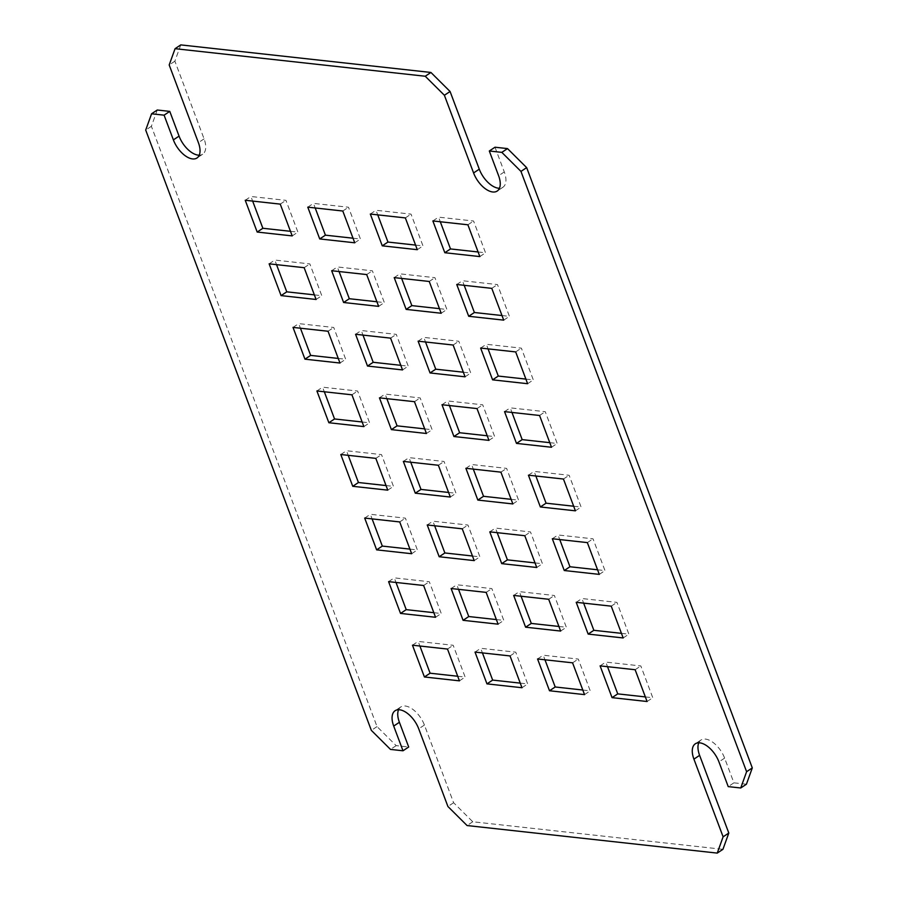 <?xml version="1.0" encoding="UTF-8"?>
<svg xmlns="http://www.w3.org/2000/svg" width="898" height="898" viewBox="0 0 898 898"><rect width="100%" height="100%" fill="white"/><g stroke="black" fill="none" stroke-linecap="round" stroke-linejoin="round"><path stroke-width="0.67" stroke-dasharray="4.49 3.37" d="M495 147.216L504.294 171.933A20.07 10.552 56.4 0 1 502.891 187.278A20.07 10.552 56.4 0 1 499.445 188.266M698.767 742.803A20.07 10.552 56.4 0 1 701.012 740.008A20.07 10.552 56.4 0 1 724.619 758.114L733.913 782.832L746.429 784.212M398.555 709.734A20.07 10.552 56.4 0 1 400.8 706.951A20.07 10.552 56.4 0 1 424.417 725.045L453.613 802.733L472.763 821.76L722.935 849.317M157.262 110.016L151.392 126.292L377.037 726.594L396.175 745.632L408.691 747.001M180.756 44.9L174.886 61.176L204.082 138.864A20.07 10.552 56.4 0 1 202.679 154.209A20.07 10.552 56.4 0 1 199.233 155.197M457.711 676.25L465.13 677.058L453.187 645.28L418.165 641.419L419.894 646.021M433.824 612.683L441.244 613.502L429.3 581.724L394.278 577.863L395.996 582.454M409.937 549.116L417.357 549.935L405.402 518.157L370.38 514.296L372.109 518.898M520.256 683.131L527.676 683.95L515.733 652.173L480.711 648.311L482.439 652.913M496.37 619.575L503.789 620.395L491.846 588.605L456.813 584.755L458.541 589.346M472.483 556.008L479.891 556.827L467.948 525.049L432.926 521.188L434.654 525.79M582.802 690.023L590.222 690.843L578.278 659.065L543.256 655.203L544.974 659.794M558.915 626.456L566.335 627.275L554.38 595.497L519.358 591.636L521.087 596.238M535.017 562.9L542.437 563.72L530.494 531.942L495.471 528.08L497.2 532.671M645.348 696.915L652.767 697.735L640.824 665.946L605.791 662.095L607.519 666.686M621.461 633.348L628.869 634.168L616.926 602.39L581.904 598.528L583.633 603.13M597.563 569.792L604.983 570.6L593.039 538.822L558.017 534.972L559.746 539.563M386.039 485.56L393.459 486.379L381.515 454.601L346.493 450.74L348.222 455.331M362.152 421.993L369.572 422.812L357.629 391.034L322.595 387.173L324.324 391.775M338.254 358.437L345.674 359.256L333.73 327.478L298.708 323.617L300.437 328.208M314.367 294.87L321.787 295.689L309.844 263.911L274.822 260.05L276.539 264.652M290.481 231.314L297.9 232.133L285.946 200.355L250.924 196.494L252.652 201.085M448.585 492.452L456.004 493.271L444.061 461.482L409.039 457.632L410.756 462.223M424.698 428.885L432.118 429.704L420.163 397.926L385.141 394.065L386.87 398.667M400.8 365.329L408.22 366.148L396.276 334.359L361.254 330.509L362.983 335.1M376.913 301.762L384.333 302.581L372.389 270.803L337.356 266.942L339.085 271.544M353.026 238.206L360.435 239.025L348.491 207.236L313.469 203.386L315.198 207.977M511.13 499.333L518.55 500.152L506.607 468.374L471.573 464.513L473.302 469.115M487.244 435.777L494.652 436.596L482.709 404.807L447.687 400.957L449.415 405.548M463.346 372.21L470.765 373.029L458.822 341.251L423.8 337.39L425.517 341.992M439.459 308.654L446.878 309.473L434.924 277.684L399.902 273.834L401.631 278.425M415.561 245.087L422.98 245.906L411.037 214.128L376.015 210.267L377.744 214.869M573.676 506.225L581.096 507.044L569.141 475.267L534.119 471.405L535.848 476.007M549.778 442.669L557.198 443.477L545.254 411.699L510.232 407.849L511.961 412.44M525.891 379.102L533.311 379.921L521.368 348.143L486.334 344.282L488.063 348.884M502.004 315.546L509.413 316.354L497.47 284.576L462.448 280.726L464.176 285.317M478.106 251.979L485.526 252.798L473.583 221.02L438.561 217.159L440.289 221.75M174.886 61.176L169.194 64.959M151.392 126.292L145.701 130.075M377.037 726.594L371.345 730.377M396.175 745.632L390.484 749.403M453.613 802.733L447.922 806.505M472.763 821.76L467.072 825.543M733.913 782.832L728.222 786.614M412.474 645.202L418.165 641.419M459.439 680.841L465.13 677.058M447.496 649.063L453.187 645.28M388.587 581.646L394.278 577.863M435.552 617.274L441.244 613.502M423.609 585.496L429.3 581.724M364.689 518.079L370.38 514.296M411.666 553.718L417.357 549.935M399.711 521.94L405.402 518.157M475.02 652.094L480.711 648.311M521.985 687.733L527.676 683.95M510.042 655.944L515.733 652.173M451.122 588.527L456.813 584.755M498.098 624.166L503.789 620.395M486.155 592.388L491.846 588.605M427.235 524.971L432.926 521.188M474.2 560.61L479.891 556.827M462.257 528.821L467.948 525.049M537.565 658.975L543.256 655.203M584.531 694.614L590.222 690.843M572.587 662.836L578.278 659.065M513.667 595.419L519.358 591.636M560.644 631.058L566.335 627.275M548.689 599.28L554.38 595.497M489.78 531.852L495.471 528.08M536.746 567.491L542.437 563.72M524.802 535.713L530.494 531.942M600.1 665.867L605.791 662.095M647.076 701.506L652.767 697.735M635.133 669.728L640.824 665.946M576.213 602.311L581.904 598.528M623.178 637.95L628.869 634.168M611.235 606.161L616.926 602.39M552.326 538.744L558.017 534.972M599.292 574.383L604.983 570.6M587.348 542.605L593.039 538.822M340.802 454.523L346.493 450.74M387.768 490.151L393.459 486.379M375.824 458.373L381.515 454.601M316.904 390.956L322.595 387.173M363.881 426.595L369.572 422.812M351.937 394.817L357.629 391.034M293.017 327.4L298.708 323.617M339.983 363.028L345.674 359.256M328.039 331.25L333.73 327.478M269.131 263.832L274.822 260.05M316.096 299.472L321.787 295.689M304.153 267.694L309.844 263.911M245.233 200.265L250.924 196.494M292.209 235.905L297.9 232.133M280.255 204.127L285.946 200.355M403.348 461.404L409.039 457.632M450.313 497.043L456.004 493.271M438.37 465.265L444.061 461.482M379.45 397.848L385.141 394.065M426.427 433.487L432.118 429.704M414.472 401.698L420.163 397.926M355.563 334.281L361.254 330.509M402.529 369.92L408.22 366.148M390.585 338.142L396.276 334.359M331.665 270.725L337.356 266.942M378.642 306.364L384.333 302.581M366.698 274.575L372.389 270.803M307.778 207.157L313.469 203.386M354.744 242.797L360.435 239.025M342.8 211.019L348.491 207.236M465.882 468.296L471.573 464.513M512.859 503.935L518.55 500.152M500.916 472.157L506.607 468.374M441.996 404.729L447.687 400.957M488.961 440.368L494.652 436.596M477.018 408.59L482.709 404.807M418.109 341.173L423.8 337.39M465.074 376.812L470.765 373.029M453.131 345.034L458.822 341.251M394.211 277.605L399.902 273.834M441.187 313.245L446.878 309.473M429.233 281.467L434.924 277.684M370.324 214.05L376.015 210.267M417.289 249.689L422.98 245.906M405.346 217.911L411.037 214.128M528.428 475.188L534.119 471.405M575.405 510.827L581.096 507.044M563.45 479.038L569.141 475.267M504.541 411.621L510.232 407.849M551.507 447.26L557.198 443.477M539.563 415.482L545.254 411.699M480.643 348.065L486.334 344.282M527.62 383.704L533.311 379.921M515.677 351.915L521.368 348.143M456.756 284.498L462.448 280.726M503.722 320.137L509.413 316.354M491.778 288.359L497.47 284.576M432.87 220.942L438.561 217.159M479.835 256.581L485.526 252.798M467.892 224.792L473.583 221.02M204.082 138.864L198.391 142.647M424.417 725.045L418.726 728.828M724.619 758.114L718.939 761.886M504.294 171.933L498.603 175.716M202.679 154.209L196.988 157.992M400.8 706.951L395.109 710.722M701.012 740.008L695.321 743.791M502.891 187.278L497.2 191.049"/><path stroke-width="1.35" d="M499.445 188.266A20.07 10.552 56.4 0 1 479.274 169.172L450.078 91.495L430.928 72.457L180.756 44.9L175.065 48.683L169.194 64.959L198.391 142.647A20.07 10.552 56.4 0 1 196.988 157.992A20.07 10.552 56.4 0 1 173.381 139.886L164.087 115.168L151.571 113.788L145.701 130.075L371.345 730.377L390.484 749.403L403 750.784L393.706 726.067A20.07 10.552 56.4 0 1 395.109 710.722A20.07 10.552 56.4 0 1 418.726 728.828L447.922 806.505L467.072 825.543L717.244 853.1L723.115 836.824L693.918 759.136A20.07 10.552 56.4 0 1 695.321 743.791A20.07 10.552 56.4 0 1 718.939 761.886L728.222 786.614L740.738 787.984L746.608 771.708L520.963 171.406L501.825 152.368L489.309 150.999L498.603 175.716A20.07 10.552 56.4 0 1 497.2 191.049A20.07 10.552 56.4 0 1 473.583 172.955L444.387 95.267L425.237 76.24L175.065 48.683M740.738 787.984L746.429 784.212L752.3 767.925L526.655 167.623L507.516 148.597L495 147.216L489.309 150.999M717.244 853.1L722.935 849.317L728.806 833.041L699.609 755.353A20.07 10.552 56.4 0 1 698.767 742.803M403 750.784L408.691 747.001L399.397 722.284A20.07 10.552 56.4 0 1 398.555 709.734M199.233 155.197A20.07 10.552 56.4 0 1 179.061 136.114L169.778 111.386L157.262 110.016L151.571 113.788M419.894 646.021L430.108 673.208L457.711 676.25M395.996 582.454L406.222 609.641L433.824 612.683M372.109 518.898L382.324 546.085L409.937 549.116M482.439 652.913L492.654 680.089L520.256 683.131M458.541 589.346L468.767 616.533L496.37 619.575M434.654 525.79L444.869 552.966L472.483 556.008M544.974 659.794L555.2 686.981L582.802 690.023M521.087 596.238L531.302 623.425L558.915 626.456M497.2 532.671L507.415 559.858L535.017 562.9M607.519 666.686L617.745 693.873L645.348 696.915M583.633 603.13L593.847 630.306L621.461 633.348M559.746 539.563L569.961 566.75L597.563 569.792M348.222 455.331L358.437 482.518L386.039 485.56M324.324 391.775L334.55 418.962L362.152 421.993M300.437 328.208L310.652 355.395L338.254 358.437M276.539 264.652L286.765 291.839L314.367 294.87M252.652 201.085L262.867 228.272L290.481 231.314M410.756 462.223L420.982 489.41L448.585 492.452M386.87 398.667L397.084 425.843L424.698 428.885M362.983 335.1L373.198 362.287L400.8 365.329M339.085 271.544L349.311 298.72L376.913 301.762M315.198 207.977L325.413 235.164L353.026 238.206M473.302 469.115L483.528 496.302L511.13 499.333M449.415 405.548L459.63 432.735L487.244 435.777M425.517 341.992L435.743 369.179L463.346 372.21M401.631 278.425L411.845 305.612L439.459 308.654M377.744 214.869L387.958 242.056L415.561 245.087M535.848 476.007L546.063 503.183L573.676 506.225M511.961 412.44L522.176 439.627L549.778 442.669M488.063 348.884L498.289 376.06L525.891 379.102M464.176 285.317L474.391 312.504L502.004 315.546M440.289 221.75L450.504 248.937L478.106 251.979M456.756 284.498L468.7 316.276L503.722 320.137L491.778 288.359L456.756 284.498M504.541 411.621L516.485 443.399L551.507 447.26L539.563 415.482L504.541 411.621M370.324 214.05L382.267 245.828L417.289 249.689L405.346 217.911L370.324 214.05M418.109 341.173L430.052 372.951L465.074 376.812L453.131 345.034L418.109 341.173M465.882 468.296L477.837 500.074L512.859 503.935L500.916 472.157L465.882 468.296M331.665 270.725L343.62 302.503L378.642 306.364L366.698 274.575L331.665 270.725M379.45 397.848L391.393 429.626L426.427 433.487L414.472 401.698L379.45 397.848M245.233 200.265L257.176 232.054L292.209 235.905L280.255 204.127L245.233 200.265M293.017 327.4L304.961 359.178L339.983 363.028L328.039 331.25L293.017 327.4M340.802 454.523L352.746 486.301L387.768 490.151L375.824 458.373L340.802 454.523M576.213 602.311L588.156 634.089L623.178 637.95L611.235 606.161L576.213 602.311M489.78 531.852L501.724 563.641L536.746 567.491L524.802 535.713L489.78 531.852M537.565 658.975L549.509 690.764L584.531 694.614L572.587 662.836L537.565 658.975M451.122 588.527L463.076 620.316L498.098 624.166L486.155 592.388L451.122 588.527M364.689 518.079L376.632 549.857L411.666 553.718L399.711 521.94L364.689 518.079M412.474 645.202L424.417 676.98L459.439 680.841L447.496 649.063L412.474 645.202M388.587 581.646L400.53 613.424L435.552 617.274L423.609 585.496L388.587 581.646M475.02 652.094L486.963 683.872L521.985 687.733L510.042 655.944L475.02 652.094M427.235 524.971L439.178 556.749L474.2 560.61L462.257 528.821L427.235 524.971M513.667 595.419L525.611 627.197L560.644 631.058L548.689 599.28L513.667 595.419M600.1 665.867L612.054 697.645L647.076 701.506L635.133 669.728L600.1 665.867M552.326 538.744L564.27 570.522L599.292 574.383L587.348 542.605L552.326 538.744M316.904 390.956L328.859 422.734L363.881 426.595L351.937 394.817L316.904 390.956M269.131 263.832L281.074 295.61L316.096 299.472L304.153 267.694L269.131 263.832M403.348 461.404L415.291 493.193L450.313 497.043L438.37 465.265L403.348 461.404M355.563 334.281L367.507 366.058L402.529 369.92L390.585 338.142L355.563 334.281M307.778 207.157L319.722 238.935L354.744 242.797L342.8 211.019L307.778 207.157M441.996 404.729L453.939 436.518L488.961 440.368L477.018 408.59L441.996 404.729M394.211 277.605L406.154 309.395L441.187 313.245L429.233 281.467L394.211 277.605M528.428 475.188L540.371 506.966L575.405 510.827L563.45 479.038L528.428 475.188M480.643 348.065L492.598 379.843L527.62 383.704L515.677 351.915L480.643 348.065M432.87 220.942L444.813 252.72L479.835 256.581L467.892 224.792L432.87 220.942M450.078 91.495L444.387 95.267M430.928 72.457L425.237 76.24M169.778 111.386L164.087 115.168M728.806 833.041L723.115 836.824M752.3 767.925L746.608 771.708M526.655 167.623L520.963 171.406M507.516 148.597L501.825 152.368M424.417 676.98L430.108 673.208M400.53 613.424L406.222 609.641M376.632 549.857L382.324 546.085M486.963 683.872L492.654 680.089M463.076 620.316L468.767 616.533M439.178 556.749L444.869 552.966M549.509 690.764L555.2 686.981M525.611 627.197L531.302 623.425M501.724 563.641L507.415 559.858M612.054 697.645L617.745 693.873M588.156 634.089L593.847 630.306M564.27 570.522L569.961 566.75M352.746 486.301L358.437 482.518M328.859 422.734L334.55 418.962M304.961 359.178L310.652 355.395M281.074 295.61L286.765 291.839M257.176 232.054L262.867 228.272M415.291 493.193L420.982 489.41M391.393 429.626L397.084 425.843M367.507 366.058L373.198 362.287M343.62 302.503L349.311 298.72M319.722 238.935L325.413 235.164M477.837 500.074L483.528 496.302M453.939 436.518L459.63 432.735M430.052 372.951L435.743 369.179M406.154 309.395L411.845 305.612M382.267 245.828L387.958 242.056M540.371 506.966L546.063 503.183M516.485 443.399L522.176 439.627M492.598 379.843L498.289 376.06M468.7 316.276L474.391 312.504M444.813 252.72L450.504 248.937M179.061 136.114L173.381 139.886M399.397 722.284L393.706 726.067M699.609 755.353L693.918 759.136M479.274 169.172L473.583 172.955"/></g></svg>
